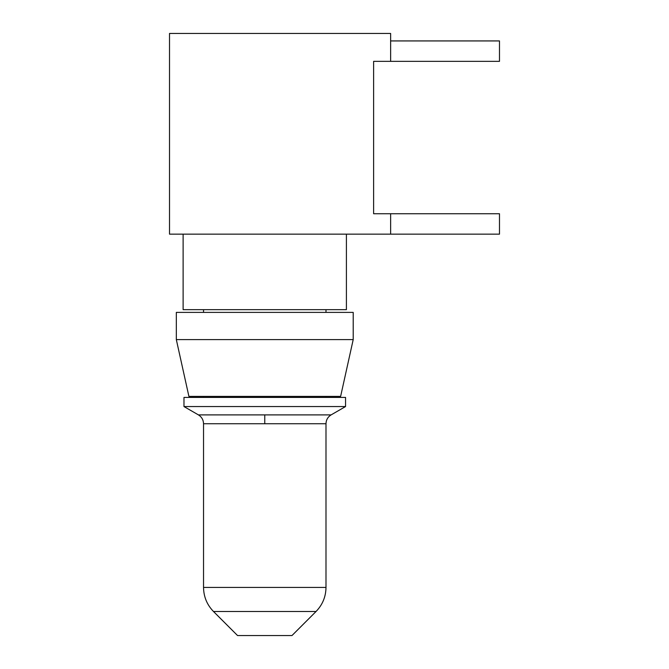 <?xml version="1.0" encoding="UTF-8"?>
<svg xmlns="http://www.w3.org/2000/svg" width="669" height="669" viewBox="0 0 669 669"><rect width="100%" height="100%" fill="white"/><g stroke="black" fill="none" stroke-linecap="round" stroke-linejoin="round"><path stroke-width="1" d="M176.323 339.601L188.909 396.408L340.621 396.408L353.207 339.601L176.323 339.601L176.323 312.39L353.207 312.39L353.207 339.601M264.765 635.55L237.554 635.55L213.495 611.499L316.036 611.499L291.977 635.55L264.765 635.55M264.765 406.551L183.975 406.551L183.975 397.428L345.555 397.428L345.555 406.551L264.765 406.551M325.995 312.39L325.995 309.672M325.995 397.428L325.995 396.408M346.408 234.15L346.408 309.672L183.122 309.672L183.122 234.15M390.629 213.737L499.484 213.737L499.484 234.15L390.629 234.15L390.629 213.737L373.62 213.737L373.62 61.347L390.629 61.347L390.629 33.45L169.516 33.45L169.516 234.15L390.629 234.15M390.629 40.934L499.484 40.934L499.484 61.347L390.629 61.347M213.495 611.499C206.997 604.793 203.677 596.773 203.535 587.441L325.995 587.441C325.853 596.773 322.533 604.793 316.036 611.499M325.995 587.441L325.995 423.736L203.535 423.736C203.401 419.881 201.703 416.938 198.434 414.897L331.096 414.897L345.555 406.551M264.765 423.736L264.765 414.897M203.535 587.441L203.535 423.736M325.995 423.736C326.129 419.881 327.835 416.938 331.096 414.897M198.434 414.897L183.975 406.551M203.535 397.428L203.535 396.408M203.535 312.39L203.535 309.672"/></g></svg>
